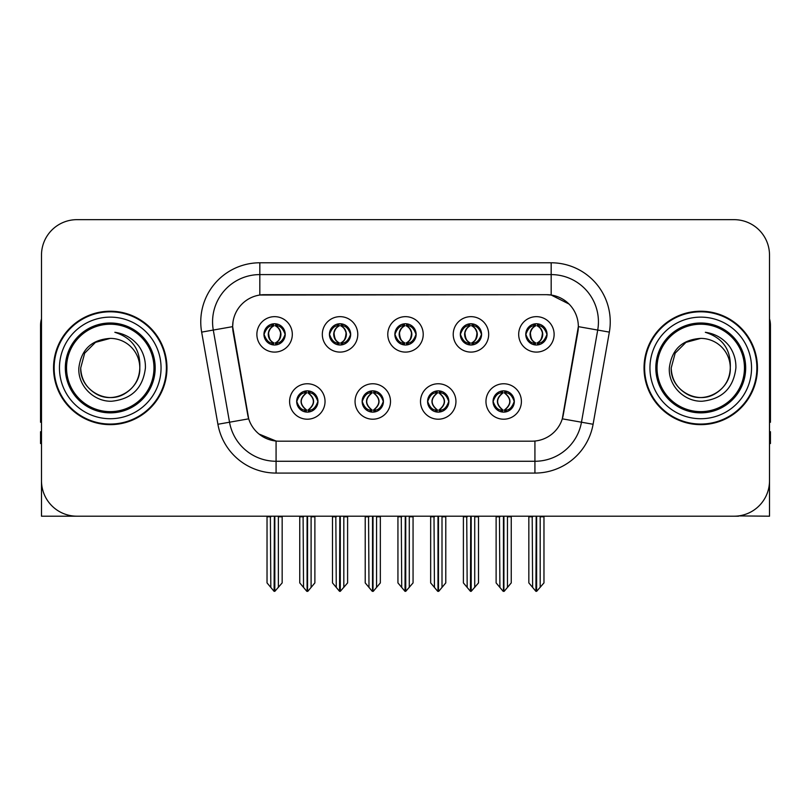 <?xml version="1.0" encoding="UTF-8"?>
<svg xmlns="http://www.w3.org/2000/svg" width="811" height="811" viewBox="0 0 811 811"><rect width="100%" height="100%" fill="white"/><g stroke="black" fill="none" stroke-linecap="round" stroke-linejoin="round"><path stroke-width="1.22" d="M394.866 334.375A10.634 10.634 0 0 0 405.5 345.01A10.634 10.634 0 0 0 416.134 334.375A10.634 10.634 0 0 0 405.5 323.741A10.634 10.634 0 0 0 394.866 334.375L394.967 334.375C397.167 340.316 399.924 343.175 403.249 342.962L402.53 344.584M387.78 334.375A17.72 17.72 0 0 0 405.5 352.096A17.72 17.72 0 0 0 423.22 334.375A17.72 17.72 0 0 0 405.5 316.655A17.72 17.72 0 0 0 387.78 334.375M427.59 401.486A10.634 10.634 0 0 0 438.224 412.12A10.634 10.634 0 0 0 448.858 401.486A10.634 10.634 0 0 0 438.224 390.851A10.634 10.634 0 0 0 427.59 401.486L427.691 401.486C429.708 407.203 432.466 410.072 435.983 410.072L437.241 410.072C430.205 404.344 430.205 398.617 437.241 392.889L435.983 392.889C432.537 392.818 429.769 395.687 427.691 401.486M420.503 401.486A17.72 17.72 0 0 0 438.224 419.206A17.72 17.72 0 0 0 455.944 401.486A17.72 17.72 0 0 0 438.224 383.765A17.72 17.72 0 0 0 420.503 401.486M460.324 334.375A10.634 10.634 0 0 0 470.948 345.01A10.634 10.634 0 0 0 481.582 334.375A10.634 10.634 0 0 0 470.948 323.741A10.634 10.634 0 0 0 460.324 334.375L460.415 334.375C462.625 340.316 465.382 343.175 468.697 342.962L467.977 344.584M453.227 334.375A17.72 17.72 0 0 0 470.948 352.096A17.72 17.72 0 0 0 488.678 334.375A17.72 17.72 0 0 0 470.948 316.655A17.72 17.72 0 0 0 453.227 334.375M525.771 334.375A10.634 10.634 0 0 0 536.406 345.01A10.634 10.634 0 0 0 547.04 334.375A10.634 10.634 0 0 0 536.406 323.741A10.634 10.634 0 0 0 525.771 334.375L525.873 334.375C528.073 340.316 530.83 343.175 534.155 342.962L533.435 344.584M518.685 334.375A17.72 17.72 0 0 0 536.406 352.096A17.72 17.72 0 0 0 554.126 334.375A17.72 17.72 0 0 0 536.406 316.655A17.72 17.72 0 0 0 518.685 334.375M329.418 334.375A10.634 10.634 0 0 0 340.052 345.01A10.634 10.634 0 0 0 350.676 334.375A10.634 10.634 0 0 0 340.052 323.741A10.634 10.634 0 0 0 329.418 334.375L329.509 334.375C331.719 340.316 334.477 343.175 337.802 342.962L337.072 344.584M322.322 334.375A17.72 17.72 0 0 0 340.052 352.096A17.72 17.72 0 0 0 357.773 334.375A17.72 17.72 0 0 0 340.052 316.655A17.72 17.72 0 0 0 322.322 334.375M263.96 334.375A10.634 10.634 0 0 0 274.594 345.01A10.634 10.634 0 0 0 285.229 334.375A10.634 10.634 0 0 0 274.594 323.741A10.634 10.634 0 0 0 263.96 334.375L264.062 334.375C266.261 340.316 269.019 343.175 272.344 342.962L271.624 344.584M256.874 334.375A17.72 17.72 0 0 0 274.594 352.096A17.72 17.72 0 0 0 292.315 334.375A17.72 17.72 0 0 0 274.594 316.655A17.72 17.72 0 0 0 256.874 334.375M296.684 401.486A10.634 10.634 0 0 0 307.318 412.12A10.634 10.634 0 0 0 317.953 401.486A10.634 10.634 0 0 0 307.318 390.851A10.634 10.634 0 0 0 296.684 401.486L296.785 401.486C298.803 407.203 301.56 410.072 305.078 410.072L306.335 410.072C299.3 404.344 299.3 398.617 306.335 392.889L305.078 392.889C301.631 392.818 298.864 395.687 296.785 401.486M289.598 401.486A17.72 17.72 0 0 0 307.318 419.206A17.72 17.72 0 0 0 325.039 401.486A17.72 17.72 0 0 0 307.318 383.765A17.72 17.72 0 0 0 289.598 401.486M362.142 401.486A10.634 10.634 0 0 0 372.776 412.12A10.634 10.634 0 0 0 383.41 401.486A10.634 10.634 0 0 0 372.776 390.851A10.634 10.634 0 0 0 362.142 401.486L362.243 401.486C364.251 407.203 367.018 410.072 370.526 410.072L371.783 410.072C364.747 404.344 364.747 398.617 371.783 392.889L370.526 392.889C367.079 392.818 364.321 395.687 362.243 401.486M355.056 401.486A17.72 17.72 0 0 0 372.776 419.206A17.72 17.72 0 0 0 390.496 401.486A17.72 17.72 0 0 0 372.776 383.765A17.72 17.72 0 0 0 355.056 401.486M493.047 401.486A10.634 10.634 0 0 0 503.682 412.12A10.634 10.634 0 0 0 514.316 401.486A10.634 10.634 0 0 0 503.682 390.851A10.634 10.634 0 0 0 493.047 401.486L493.139 401.486C495.156 407.203 497.924 410.072 501.431 410.072L502.688 410.072C495.653 404.344 495.653 398.617 502.688 392.889L501.431 392.889C497.984 392.818 495.217 395.687 493.139 401.486M485.961 401.486A17.72 17.72 0 0 0 503.682 419.206A17.72 17.72 0 0 0 521.402 401.486A17.72 17.72 0 0 0 503.682 383.765A17.72 17.72 0 0 0 485.961 401.486M232.656 326.58A31.903 31.903 0 0 0 233.142 332.115L247.72 414.816A31.903 31.903 0 0 0 279.136 441.184L531.864 441.184A31.903 31.903 0 0 0 563.28 414.816L577.858 332.115A31.903 31.903 0 0 0 546.452 294.677L264.548 294.677A31.903 31.903 0 0 0 232.656 326.58L233.01 321.855M738.547 515.918L769.507 516.201L769.507 255.1A35.441 35.441 0 0 0 734.056 219.659L76.944 219.659A35.441 35.441 0 0 0 41.493 255.1L41.493 516.201L148.058 516.201M662.942 516.201L738.547 516.201M53.546 367.93A56.709 56.709 0 0 0 110.255 424.64A56.709 56.709 0 0 0 166.965 367.93A56.709 56.709 0 0 0 110.255 311.221A56.709 56.709 0 0 0 53.546 367.93M644.035 367.93A56.709 56.709 0 0 0 700.745 424.64A56.709 56.709 0 0 0 757.454 367.93A56.709 56.709 0 0 0 700.745 311.221A56.709 56.709 0 0 0 644.035 367.93M259.824 262.784L551.176 262.784A59.071 59.071 0 0 1 609.345 332.115L593.094 424.265A59.071 59.071 0 0 1 534.925 473.077L276.075 473.077A59.071 59.071 0 0 1 217.906 424.265L201.655 332.115A59.071 59.071 0 0 1 259.824 262.784L259.824 274.594L551.176 274.594A47.261 47.261 0 0 1 597.717 330.057L581.467 422.217A47.261 47.261 0 0 1 534.925 461.266L276.075 461.266A47.261 47.261 0 0 1 229.533 422.217L213.283 330.057A47.261 47.261 0 0 1 259.824 274.594L259.824 295.032L546.452 294.677L551.176 295.032L568.998 304.024M531.864 441.184L279.136 441.184M276.075 473.077L276.075 441.032L259.054 434.057M609.345 332.115L578.344 326.64L562.297 418.831L593.094 424.265M217.906 424.265L248.703 418.831L232.656 326.64L213.283 330.057A47.261 47.261 0 0 1 212.573 321.855M563.28 414.816L563.087 415.82M247.913 415.82L247.72 414.816M734.056 219.659L76.944 219.659M41.493 255.1L41.493 480.761A35.441 35.441 0 0 0 76.944 516.201L734.056 516.201A35.441 35.441 0 0 0 769.507 480.761L769.507 255.1M505.506 411.958L504.665 410.072L505.922 410.072C509.369 410.153 512.136 407.284 514.215 401.465C512.187 395.748 509.42 392.889 505.922 392.889L506.652 391.277M505.506 391.014L504.665 392.889L505.922 392.889M503.043 410.072L503.043 410.072C495.825 404.344 495.825 398.617 503.043 392.889L503.043 392.889M504.665 392.889L504.665 392.889C511.7 398.617 511.7 404.344 504.665 410.072L504.32 410.072C511.538 404.344 511.538 398.617 504.32 392.889M499.464 516.201L499.9 587.417L503.195 591.341L504.158 591.341L511.244 582.906L511.244 516.789L507.463 516.789L507.463 587.417M503.915 516.201L503.915 591.341M507.899 516.201L507.463 516.789M511.244 516.201L511.244 516.789M503.438 591.341L503.438 516.201M496.119 516.201L496.119 582.906L499.9 587.417M499.9 516.789L496.119 516.789M532.188 516.201L532.624 587.417L535.919 591.341L536.172 516.201M536.639 516.201L536.639 591.341L543.968 582.906L543.968 516.789L540.187 516.789L540.623 516.201M528.843 516.201L528.843 582.906L532.624 587.417M532.624 516.789L528.843 516.789M540.187 587.417L540.187 516.789M543.968 516.201L543.968 516.789M534.571 344.847L535.412 342.962L534.155 342.962M534.571 323.903L535.412 325.789L534.155 325.789C530.729 325.728 527.971 328.587 525.873 334.375M547.04 334.375L546.938 334.375C544.891 328.658 542.133 325.799 538.656 325.789L537.399 325.789C540.775 327.593 542.559 330.452 542.762 334.375C542.559 338.299 540.775 341.157 537.399 342.962L538.656 342.962L539.376 344.584M546.938 334.375C544.81 340.214 542.052 343.073 538.656 342.962M535.412 342.962L535.767 342.962C532.3 341.157 530.465 338.299 530.262 334.375C530.465 330.452 532.3 327.593 535.767 325.789C533.253 326.803 531.469 329.134 530.414 332.774C530.708 338.522 532.492 341.918 535.767 342.962L535.412 342.962C532.036 341.157 530.252 338.299 530.049 334.375C530.252 330.452 532.036 327.593 535.412 325.789L535.412 325.789M537.044 342.962C540.511 341.157 542.346 338.299 542.549 334.375C542.346 330.452 540.511 327.593 537.044 325.789L537.044 325.789C539.558 326.803 541.342 329.134 542.397 332.774C542.103 338.522 540.319 341.918 537.034 342.962L537.926 344.898M440.059 411.958L439.217 410.072L440.474 410.072C443.921 410.153 446.689 407.284 448.757 401.465C446.729 395.748 443.972 392.889 440.474 392.889L441.194 391.277M440.059 391.014L439.217 392.889L440.474 392.889M437.585 410.072L437.585 410.072C430.124 404.344 430.124 398.617 437.595 392.889C430.367 398.617 430.367 404.344 437.585 410.072L436.713 412.008M437.241 392.889L436.399 391.014M439.217 392.889L439.217 392.889C446.253 398.617 446.253 404.344 439.217 410.072L438.863 410.072C446.08 404.344 446.08 398.617 438.863 392.889L439.744 390.963M439.217 410.072L438.863 410.072C446.334 404.344 446.334 398.617 438.852 392.889M434.007 516.201L434.443 587.417L437.737 591.341L438.71 591.341L445.786 582.906L445.786 516.789L442.005 516.789L442.005 587.417M438.467 516.201L438.467 591.341M442.441 516.201L442.005 516.789M445.786 516.201L445.786 516.789M437.991 591.341L437.991 516.201M430.661 516.201L430.661 582.906L434.443 587.417M434.443 516.789L430.661 516.789M374.601 411.958L373.759 410.072L375.017 410.072C378.473 410.153 381.231 407.284 383.309 401.465C381.282 395.748 378.524 392.889 375.017 392.889L375.746 391.277M374.601 391.014L373.759 392.889L375.017 392.889M372.137 410.072L372.137 410.072C364.666 404.344 364.666 398.617 372.148 392.889C364.92 398.617 364.92 404.344 372.137 410.072L371.256 412.008M371.783 392.889L370.941 391.014M373.759 392.889L373.759 392.889C380.795 398.617 380.795 404.344 373.759 410.072L373.415 410.072C380.633 404.344 380.633 398.617 373.415 392.889L374.287 390.963M373.759 410.072L373.415 410.072C380.876 404.344 380.876 398.617 373.405 392.889M368.559 516.201L368.995 587.417L372.29 591.341L373.263 591.341L380.339 582.906L380.339 516.789L376.557 516.789L376.557 587.417M373.009 516.201L373.009 591.341M376.993 516.201L376.557 516.789M380.339 516.201L380.339 516.789M372.533 591.341L372.533 516.201M365.214 516.201L365.214 582.906L368.995 587.417M368.995 516.789L365.214 516.789M309.153 411.958L308.312 410.072L309.569 410.072C313.016 410.153 315.783 407.284 317.861 401.465C315.834 395.748 313.066 392.889 309.569 392.889L310.289 391.277M309.153 391.014L308.312 392.889L309.569 392.889M306.68 410.072L306.68 410.072C299.462 404.344 299.462 398.617 306.68 392.889L306.68 392.889M308.312 392.889L308.312 392.889C315.347 398.617 315.347 404.344 308.312 410.072L307.957 410.072C315.175 404.344 315.175 398.617 307.957 392.889M303.101 516.201L303.537 587.417L306.842 591.341L307.805 591.341L314.881 582.906L314.881 516.789L311.1 516.789L311.1 587.417M307.562 516.201L307.562 591.341M311.536 516.201L311.1 516.789M314.881 516.201L314.881 516.789M307.085 591.341L307.085 516.201M299.756 516.201L299.756 582.906L303.537 587.417M303.537 516.789L299.756 516.789M466.73 516.201L467.177 587.417L470.471 591.341L470.715 516.201M471.191 516.201L471.191 591.341L478.51 582.906L478.51 516.789L474.729 516.789L475.175 516.201M463.395 516.201L463.395 582.906L467.177 587.417M467.177 516.789L463.395 516.789M474.729 587.417L474.729 516.789M478.51 516.201L478.51 516.789M469.123 344.847L469.964 342.962L468.697 342.962M469.123 323.903L469.964 325.789L468.697 325.789C465.281 325.728 462.513 328.587 460.415 334.375M481.582 334.375L481.491 334.375C479.443 328.658 476.675 325.799 473.198 325.789L471.941 325.789C475.317 327.593 477.111 330.452 477.304 334.375C477.111 338.299 475.317 341.157 471.941 342.962L473.198 342.962L473.928 344.584M481.491 334.375C479.362 340.214 476.594 343.073 473.198 342.962M469.964 342.962L470.309 342.962C466.842 341.157 465.017 338.299 464.804 334.375C465.017 330.452 466.842 327.593 470.309 325.789C467.795 326.803 466.011 329.134 464.967 332.774C465.261 338.522 467.045 341.918 470.319 342.962L469.964 342.962C466.589 341.157 464.794 338.299 464.602 334.375C464.794 330.452 466.589 327.593 469.964 325.789L469.964 325.789M471.596 342.962C475.053 341.157 476.888 338.299 477.091 334.375C476.888 330.452 475.053 327.593 471.596 325.789L471.596 325.789C474.1 326.803 475.895 329.134 476.939 332.774C476.645 338.522 474.861 341.918 471.586 342.962L472.468 344.898M401.283 516.201L401.719 587.417L405.013 591.341L405.267 516.201M405.733 516.201L405.733 591.341L413.063 582.906L413.063 516.789L409.281 516.789L409.717 516.201M397.937 516.201L397.937 582.906L401.719 587.417M401.719 516.789L397.937 516.789M409.281 587.417L409.281 516.789M413.063 516.201L413.063 516.789M403.665 344.847L404.507 342.962L403.249 342.962M403.665 323.903L404.507 325.789L403.249 325.789C399.823 325.728 397.066 328.587 394.967 334.375M416.134 334.375L416.033 334.375C413.985 328.658 411.228 325.799 407.751 325.789L406.493 325.789C409.869 327.593 411.653 330.452 411.856 334.375C411.653 338.299 409.869 341.157 406.493 342.962L407.751 342.962L408.47 344.584M416.033 334.375C413.904 340.214 411.147 343.073 407.751 342.962M404.507 325.789C401.131 327.593 399.347 330.452 399.144 334.375C399.347 338.299 401.131 341.157 404.507 342.962L404.861 342.962C401.394 341.157 399.559 338.299 399.357 334.375C399.559 330.452 401.394 327.593 404.861 325.789L404.861 325.789M406.139 325.789L406.139 325.789C409.606 327.593 411.441 330.452 411.643 334.375C411.441 338.299 409.606 341.157 406.139 342.962L406.139 342.962M335.825 516.201L336.271 587.417L339.566 591.341L339.809 516.201M340.285 516.201L340.285 591.341L347.605 582.906L347.605 516.789L343.823 516.789L344.269 516.201M332.49 516.201L332.49 582.906L336.271 587.417M336.271 516.789L332.49 516.789M343.823 587.417L343.823 516.789M347.605 516.201L347.605 516.789M338.217 344.847L339.059 342.962L337.802 342.962M338.217 323.903L339.059 325.789L337.802 325.789C334.375 325.728 331.608 328.587 329.509 334.375M350.676 334.375L350.585 334.375C348.537 328.658 345.77 325.799 342.303 325.789L341.036 325.789C344.411 327.593 346.206 330.452 346.398 334.375C346.206 338.299 344.411 341.157 341.036 342.962L342.303 342.962L343.023 344.584M350.585 334.375C348.456 340.214 345.689 343.073 342.303 342.962M339.059 342.962L339.404 342.962C335.947 341.157 334.112 338.299 333.909 334.375C334.112 330.452 335.947 327.593 339.404 325.789C336.9 326.803 335.105 329.134 334.061 332.774C334.355 338.522 336.139 341.918 339.414 342.962L339.059 342.962C335.683 341.157 333.889 338.299 333.696 334.375C333.889 330.452 335.683 327.593 339.059 325.789L339.059 325.789M340.691 342.962C344.158 341.157 345.983 338.299 346.196 334.375C345.983 330.452 344.158 327.593 340.691 325.789L340.691 325.789C343.205 326.803 344.989 329.134 346.033 332.774C345.739 338.522 343.955 341.918 340.681 342.962L341.563 344.898M270.377 516.201L270.813 587.417L274.108 591.341L274.361 516.201M274.828 516.201L274.828 591.341L282.157 582.906L282.157 516.789L278.376 516.789L278.812 516.201M267.032 516.201L267.032 582.906L270.813 587.417M270.813 516.789L267.032 516.789M278.376 587.417L278.376 516.789M282.157 516.201L282.157 516.789M272.76 344.847L273.601 342.962L272.344 342.962M272.76 323.903L273.601 325.789L272.344 325.789C268.917 325.728 266.16 328.587 264.062 334.375M285.229 334.375L285.127 334.375C283.08 328.658 280.322 325.799 276.845 325.789L275.588 325.789C278.964 327.593 280.748 330.452 280.951 334.375C280.748 338.299 278.964 341.157 275.588 342.962L276.845 342.962L277.565 344.584M285.127 334.375C282.998 340.214 280.241 343.073 276.845 342.962M273.601 342.962L273.956 342.962C270.489 341.157 268.654 338.299 268.451 334.375C268.654 330.452 270.489 327.593 273.956 325.789C271.442 326.803 269.657 329.134 268.603 332.774C268.897 338.522 270.681 341.918 273.966 342.962L273.601 342.962C270.225 341.157 268.441 338.299 268.238 334.375C268.441 330.452 270.225 327.593 273.601 325.789L273.601 325.789M275.233 342.962C278.7 341.157 280.535 338.299 280.738 334.375C280.535 330.452 278.7 327.593 275.233 325.789L275.233 325.789C277.747 326.803 279.531 329.134 280.586 332.774C280.292 338.522 278.508 341.918 275.233 342.962L276.115 344.898M41.493 443.546L40.55 443.546L40.55 431.726L41.493 431.726M41.493 422.217A23.631 23.631 0 0 0 40.55 422.278L40.55 325.393A23.631 23.631 0 0 1 41.493 318.784M769.507 431.726L770.45 431.726L770.45 443.546L769.507 443.546M769.507 318.784A23.631 23.631 0 0 1 770.45 325.393L770.45 422.278A23.631 23.631 0 0 0 769.507 422.217M153.968 367.93A43.713 43.713 0 0 1 110.255 411.643A43.713 43.713 0 0 1 66.543 367.93A43.713 43.713 0 0 1 110.255 324.218A43.713 43.713 0 0 1 153.968 367.93M78.849 367.93C77.734 385.854 93.954 401.871 111.725 401.232C131.787 399.113 143.02 388.013 145.412 367.93C145.595 360.033 143.435 352.815 138.934 346.287C132.771 338.369 124.732 333.706 114.838 332.287C132.284 337.883 140.607 349.754 139.796 367.93C139.391 379.072 134.474 387.597 125.026 393.507C106.616 405.297 79.711 389.767 80.715 367.93L84.679 353.16L95.485 342.354L110.255 338.39C91.684 339.606 81.212 349.46 78.849 367.93M54.134 367.93A56.121 56.121 0 0 1 110.255 311.809A56.121 56.121 0 0 1 166.377 367.93A56.121 56.121 0 0 1 110.255 424.052A56.121 56.121 0 0 1 54.134 367.93M139.796 367.93C140.8 389.767 113.895 405.297 95.485 393.507C86.037 387.597 81.12 379.072 80.715 367.93L84.679 353.16L95.485 342.354L110.255 338.39L95.485 342.354L84.679 353.16L80.715 367.93L84.679 353.16L95.485 342.354L110.255 338.39A29.541 29.541 0 0 1 139.796 367.93C139.391 379.072 134.474 387.597 125.026 393.507C106.616 405.297 79.711 389.767 80.715 367.93L84.679 353.16L95.485 342.354M744.457 367.93A43.713 43.713 0 0 1 700.745 411.643A43.713 43.713 0 0 1 657.032 367.93A43.713 43.713 0 0 1 700.745 324.218A43.713 43.713 0 0 1 744.457 367.93M669.339 367.93C668.223 385.854 684.443 401.871 702.214 401.232C722.277 399.113 733.509 388.013 735.901 367.93C736.084 360.033 733.925 352.815 729.424 346.287C723.26 338.369 715.221 333.706 705.327 332.287C722.773 337.883 731.096 349.754 730.285 367.93C729.88 379.072 724.963 387.597 715.515 393.507C697.105 405.297 670.2 389.767 671.204 367.93L675.168 353.16L685.974 342.354L700.745 338.39C682.173 339.606 671.701 349.46 669.339 367.93M644.623 367.93A56.121 56.121 0 0 1 700.745 311.809A56.121 56.121 0 0 1 756.866 367.93A56.121 56.121 0 0 1 700.745 424.052A56.121 56.121 0 0 1 644.623 367.93M730.285 367.93C731.289 389.767 704.384 405.297 685.974 393.507C676.526 387.597 671.609 379.072 671.204 367.93L675.168 353.16L685.974 342.354L700.745 338.39L685.974 342.354L675.168 353.16L671.204 367.93L675.168 353.16L685.974 342.354L700.745 338.39A29.541 29.541 0 0 1 730.285 367.93C729.88 379.072 724.963 387.597 715.515 393.507C697.105 405.297 670.2 389.767 671.204 367.93M705.327 332.287L706.949 332.54M551.176 262.784L551.176 295.032M534.925 441.032L534.925 473.077M201.655 332.115L213.283 330.057M501.431 410.072L500.711 411.694M501.847 411.958L502.688 410.072M501.431 392.889L500.711 391.277M501.847 391.014L502.688 392.889M505.922 410.072L506.652 411.694M534.155 325.789L533.435 324.167M538.656 325.789L539.376 324.167M538.24 323.903L537.399 325.789M538.24 344.847L537.399 342.962M435.983 410.072L435.254 411.694M436.399 411.958L437.241 410.072M435.983 392.889L435.254 391.277M440.474 410.072L441.194 411.694M370.526 410.072L369.806 411.694M370.941 411.958L371.783 410.072M370.526 392.889L369.806 391.277M375.017 410.072L375.746 411.694M305.078 410.072L304.348 411.694M305.494 411.958L306.335 410.072M305.078 392.889L304.348 391.277M305.494 391.014L306.335 392.889M309.569 410.072L310.289 411.694M468.697 325.789L467.977 324.167M473.198 325.789L473.928 324.167M472.783 323.903L471.941 325.789M472.783 344.847L471.941 342.962M403.249 325.789L402.53 324.167M407.751 325.789L408.47 324.167M407.335 323.903L406.493 325.789M407.335 344.847L406.493 342.962M337.802 325.789L337.072 324.167M342.303 325.789L343.023 324.167M341.877 323.903L341.036 325.789M341.877 344.847L341.036 342.962M272.344 325.789L271.624 324.167M276.845 325.789L277.565 324.167M276.429 323.903L275.588 325.789M276.429 344.847L275.588 342.962M155.185 367.93A44.929 44.929 0 0 1 110.255 412.86A44.929 44.929 0 0 1 65.326 367.93A44.929 44.929 0 0 1 110.255 323.001A44.929 44.929 0 0 1 155.185 367.93M59.456 367.93A50.799 50.799 0 0 1 110.255 317.131A50.799 50.799 0 0 1 161.054 367.93A50.799 50.799 0 0 1 110.255 418.729A50.799 50.799 0 0 1 59.456 367.93M745.674 367.93A44.929 44.929 0 0 1 700.745 412.86A44.929 44.929 0 0 1 655.815 367.93A44.929 44.929 0 0 1 700.745 323.001A44.929 44.929 0 0 1 745.674 367.93M649.946 367.93A50.799 50.799 0 0 1 700.745 317.131A50.799 50.799 0 0 1 751.544 367.93A50.799 50.799 0 0 1 700.745 418.729A50.799 50.799 0 0 1 649.946 367.93M502.161 412.008L503.053 410.072C495.572 404.344 495.572 398.617 503.053 392.889L502.161 390.963M505.192 390.963L504.31 392.889C511.782 398.617 511.782 404.344 504.31 410.072L505.192 412.008M534.885 344.898L535.767 342.962M534.885 323.853L535.767 325.789M537.926 323.853L537.034 325.789M436.713 390.963L437.595 392.889M439.744 412.008L438.852 410.072M371.256 390.963L372.148 392.889M374.287 412.008L373.405 410.072M305.808 412.008L306.69 410.072C299.218 404.344 299.218 398.617 306.69 392.889L305.808 390.963M308.839 390.963L307.947 392.889C315.428 398.617 315.428 404.344 307.947 410.072L308.839 412.008M469.437 344.898L470.319 342.962M469.437 323.853L470.319 325.789M472.468 323.853L471.586 325.789M403.979 344.898L404.871 342.962C401.587 341.918 399.803 338.522 399.509 332.774C400.563 329.134 402.347 326.803 404.871 325.789L403.979 323.853M407.021 323.853L406.129 325.789C408.653 326.803 410.437 329.134 411.491 332.774C411.197 338.522 409.413 341.918 406.129 342.962L407.021 344.898M338.532 344.898L339.414 342.962M338.532 323.853L339.414 325.789M341.563 323.853L340.681 325.789M273.074 344.898L273.966 342.962M273.074 323.853L273.966 325.789M276.115 323.853L275.233 325.789"/></g></svg>
